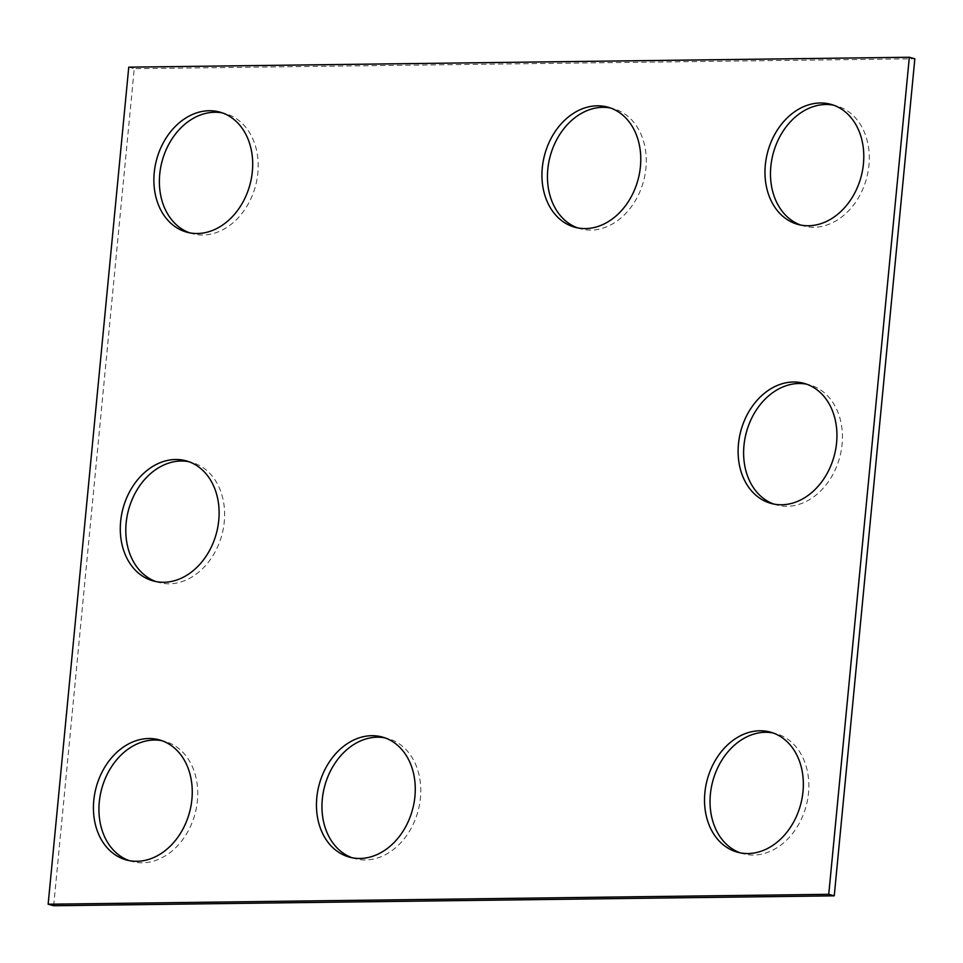<?xml version="1.0" encoding="UTF-8"?>
<svg xmlns="http://www.w3.org/2000/svg" width="963" height="963" viewBox="0 0 963 963"><rect width="100%" height="100%" fill="white"/><g stroke="black" fill="none" stroke-linecap="round" stroke-linejoin="round"><path stroke-width="0.72" stroke-dasharray="4.82 3.61" d="M53.663 905.738L134.254 68.686L914.85 58.779M128.753 67.169L134.254 68.686M800.698 225.065A62.258 48.319 -74.7 0 0 803.419 225.92A62.258 48.319 -74.7 0 0 813.976 227.268A62.258 48.319 -74.7 0 0 868.012 171.992A62.258 48.319 -74.7 0 0 836.365 105.834A62.258 48.319 -74.7 0 0 833.585 105.184M577.668 227.894A62.258 48.319 -74.7 0 0 580.388 228.749A62.258 48.319 -74.7 0 0 590.957 230.097A62.258 48.319 -74.7 0 0 644.981 174.821A62.258 48.319 -74.7 0 0 613.335 108.663A62.258 48.319 -74.7 0 0 610.554 108.012M773.831 504.082A62.258 48.319 -74.7 0 0 776.551 504.937A62.258 48.319 -74.7 0 0 787.108 506.285A62.258 48.319 -74.7 0 0 841.144 451.009A62.258 48.319 -74.7 0 0 809.498 384.851A62.258 48.319 -74.7 0 0 806.717 384.201M740.246 852.845A62.258 48.319 -74.7 0 0 742.967 853.712A62.258 48.319 -74.7 0 0 753.535 855.048A62.258 48.319 -74.7 0 0 807.56 799.784A62.258 48.319 -74.7 0 0 775.913 733.625A62.258 48.319 -74.7 0 0 773.133 732.975M156.018 581.592A62.258 48.319 -74.7 0 0 158.739 582.446A62.258 48.319 -74.7 0 0 169.295 583.795A62.258 48.319 -74.7 0 0 223.332 528.518A62.258 48.319 -74.7 0 0 191.685 462.36A62.258 48.319 -74.7 0 0 188.904 461.71M189.603 232.817A62.258 48.319 -74.7 0 0 192.323 233.672A62.258 48.319 -74.7 0 0 202.88 235.02A62.258 48.319 -74.7 0 0 256.916 179.756A62.258 48.319 -74.7 0 0 225.27 113.598A62.258 48.319 -74.7 0 0 222.477 112.948M129.15 860.609A62.258 48.319 -74.7 0 0 131.871 861.464A62.258 48.319 -74.7 0 0 142.44 862.812A62.258 48.319 -74.7 0 0 196.464 807.536A62.258 48.319 -74.7 0 0 164.817 741.378A62.258 48.319 -74.7 0 0 162.037 740.728M352.169 857.768A62.258 48.319 -74.7 0 0 354.902 858.635A62.258 48.319 -74.7 0 0 365.459 859.971A62.258 48.319 -74.7 0 0 419.495 804.707A62.258 48.319 -74.7 0 0 387.836 738.549A62.258 48.319 -74.7 0 0 385.056 737.899M797.906 224.403L803.419 225.92M830.852 104.329L836.365 105.834M574.887 227.244L580.388 228.749M607.834 107.158L613.335 108.663M771.05 503.42L776.551 504.937M803.985 383.346L809.498 384.851M737.465 852.195L742.967 853.712M770.4 732.121L775.913 733.625M153.225 580.942L158.739 582.446M186.172 460.856L191.685 462.36M186.81 232.167L192.323 233.672M219.757 112.081L225.27 113.598M126.37 859.959L131.871 861.464M159.304 739.873L164.817 741.378M349.388 857.118L354.902 858.635M382.335 737.044L387.836 738.549"/><path stroke-width="1.44" d="M909.337 57.262L128.753 67.169L48.15 904.221L53.663 905.738L834.247 895.831L914.85 58.779L909.337 57.262L828.746 894.314L834.247 895.831M48.15 904.221L828.746 894.314M808.475 225.751A62.258 48.319 -74.7 0 0 862.499 170.487A62.258 48.319 -74.7 0 0 830.852 104.329A62.258 48.319 -74.7 0 0 767.788 151.588A62.258 48.319 -74.7 0 0 797.906 224.403A62.258 48.319 -74.7 0 0 808.475 225.751M833.585 105.184A62.258 48.319 -74.7 0 0 773.301 153.093A62.258 48.319 -74.7 0 0 800.698 225.065M585.444 228.58A62.258 48.319 -74.7 0 0 639.48 173.316A62.258 48.319 -74.7 0 0 607.834 107.158A62.258 48.319 -74.7 0 0 544.757 154.417A62.258 48.319 -74.7 0 0 574.887 227.244A62.258 48.319 -74.7 0 0 585.444 228.58M610.554 108.012A62.258 48.319 -74.7 0 0 550.27 155.922A62.258 48.319 -74.7 0 0 577.668 227.894M781.607 504.768A62.258 48.319 -74.7 0 0 835.643 449.504A62.258 48.319 -74.7 0 0 803.985 383.346A62.258 48.319 -74.7 0 0 740.92 430.605A62.258 48.319 -74.7 0 0 771.05 503.42A62.258 48.319 -74.7 0 0 781.607 504.768M806.717 384.201A62.258 48.319 -74.7 0 0 746.433 432.11A62.258 48.319 -74.7 0 0 773.831 504.082M748.022 853.543A62.258 48.319 -74.7 0 0 802.059 798.279A62.258 48.319 -74.7 0 0 770.4 732.121A62.258 48.319 -74.7 0 0 707.336 779.368A62.258 48.319 -74.7 0 0 737.465 852.195A62.258 48.319 -74.7 0 0 748.022 853.543M773.133 732.975A62.258 48.319 -74.7 0 0 712.849 780.885A62.258 48.319 -74.7 0 0 740.246 852.845M163.794 582.278A62.258 48.319 -74.7 0 0 217.819 527.014A62.258 48.319 -74.7 0 0 186.172 460.856A62.258 48.319 -74.7 0 0 123.108 508.115A62.258 48.319 -74.7 0 0 153.225 580.942A62.258 48.319 -74.7 0 0 163.794 582.278M188.904 461.71A62.258 48.319 -74.7 0 0 128.621 509.62A62.258 48.319 -74.7 0 0 156.018 581.592M197.379 233.503A62.258 48.319 -74.7 0 0 251.403 178.239A62.258 48.319 -74.7 0 0 219.757 112.081A62.258 48.319 -74.7 0 0 156.692 159.34A62.258 48.319 -74.7 0 0 186.81 232.167A62.258 48.319 -74.7 0 0 197.379 233.503M222.477 112.948A62.258 48.319 -74.7 0 0 162.193 160.857A62.258 48.319 -74.7 0 0 189.603 232.817M136.927 861.295A62.258 48.319 -74.7 0 0 190.963 806.031A62.258 48.319 -74.7 0 0 159.304 739.873A62.258 48.319 -74.7 0 0 96.24 787.132A62.258 48.319 -74.7 0 0 126.37 859.959A62.258 48.319 -74.7 0 0 136.927 861.295M162.037 740.728A62.258 48.319 -74.7 0 0 101.753 788.637A62.258 48.319 -74.7 0 0 129.15 860.609M359.945 858.466A62.258 48.319 -74.7 0 0 413.982 803.202A62.258 48.319 -74.7 0 0 382.335 737.044A62.258 48.319 -74.7 0 0 319.271 784.303A62.258 48.319 -74.7 0 0 349.388 857.118A62.258 48.319 -74.7 0 0 359.945 858.466M385.056 737.899A62.258 48.319 -74.7 0 0 324.772 785.808A62.258 48.319 -74.7 0 0 352.169 857.768"/></g></svg>
